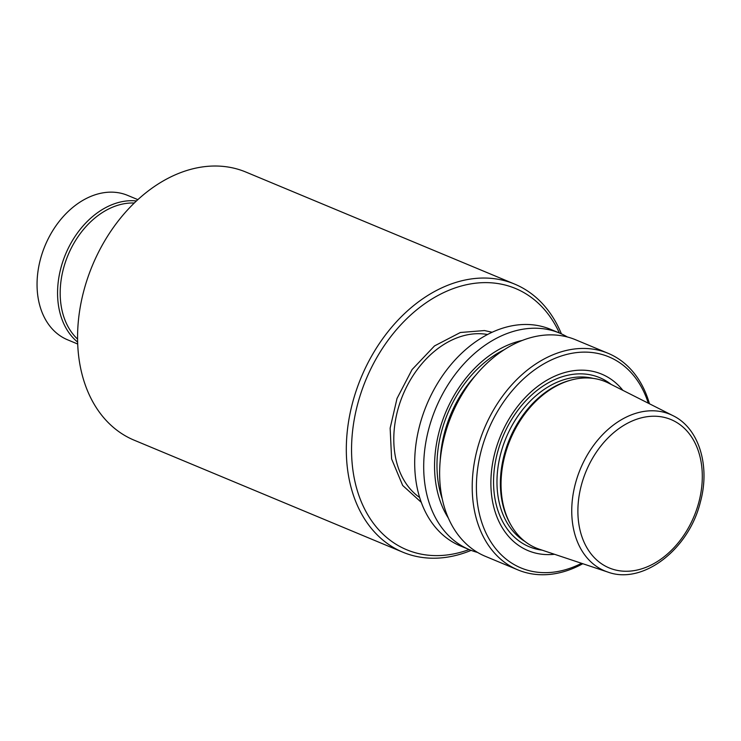 <?xml version="1.0" encoding="UTF-8"?>
<svg xmlns="http://www.w3.org/2000/svg" width="741" height="741" viewBox="0 0 741 741"><rect width="100%" height="100%" fill="white"/><g stroke="black" fill="none" stroke-linecap="round" stroke-linejoin="round"><path stroke-width="1.11" d="M421.259 502.324L402.687 485.475L391.609 458.948L390.146 428.141L397.028 398.436L412.061 369.583L434.532 345.908L460.383 332.496L484.484 330.551L492.154 332.264M471.156 550.368A145.236 105.694 -67.4 0 1 421.935 557.408A145.236 105.694 -67.4 0 1 402.845 552.193A145.236 105.694 -67.4 0 1 356.384 390.146A145.236 105.694 -67.4 0 1 495.525 278.857A145.236 105.694 -67.4 0 1 514.615 284.081A145.236 105.694 -67.4 0 1 561.409 333.876M514.615 284.081L245.873 172.051A145.236 105.694 112.6 0 0 226.792 166.836A145.236 105.694 112.6 0 0 83.752 291.037A145.236 105.694 112.6 0 0 134.112 440.163L402.845 552.193M469.118 549.553A141.512 102.99 -67.4 0 1 425.232 554.824A141.512 102.99 -67.4 0 1 357.57 404.429A141.512 102.99 -67.4 0 1 496.942 283.414A141.512 102.99 -67.4 0 1 559.39 333.005M77.573 339.1A76.342 55.556 -67.4 0 1 63.43 268.705A76.342 55.556 -67.4 0 1 134.297 203.025M136.464 200.959A78.203 56.918 112.6 0 0 60.892 268.02A78.203 56.918 112.6 0 0 77.629 342.092M137.872 199.653L127.674 195.402A78.203 56.918 112.6 0 0 117.402 192.586A78.203 56.918 112.6 0 0 40.375 259.47A78.203 56.918 112.6 0 0 67.496 339.767L77.694 344.019M673.032 415.692L608.63 383.143A90.106 65.579 112.6 0 0 570.968 380.096A90.106 65.579 112.6 0 0 504.88 455.502A90.106 65.579 112.6 0 0 510.716 524.637A90.106 65.579 112.6 0 0 539.392 549.238L607.842 572.071C642.984 585.121 689.028 549.174 700.375 502.046C710.406 465.95 699.041 428.233 673.032 415.692A84.835 61.735 112.6 0 0 575.349 483.817A84.835 61.735 112.6 0 0 607.842 572.071M570.968 380.096L569.421 380.522A88.966 64.745 112.6 0 0 504.167 454.974A88.966 64.745 112.6 0 0 509.928 523.239L510.716 524.637M622.875 390.34A95.617 69.589 112.6 0 0 552.462 377.243A95.617 69.589 112.6 0 0 494.951 452.464A95.617 69.589 112.6 0 0 554.527 554.287M648.301 403.197A114.327 83.205 112.6 0 0 564.559 355.004A114.327 83.205 112.6 0 0 481.261 450.528A114.327 83.205 112.6 0 0 581.555 563.308M649.468 403.789A117.31 85.372 112.6 0 0 608.148 353.327A117.31 85.372 112.6 0 0 477.204 449.435A117.31 85.372 112.6 0 0 517.876 569.885A117.31 85.372 112.6 0 0 582.797 563.716M608.148 353.327L575.562 339.749A117.31 85.372 112.6 0 0 444.619 435.847A117.31 85.372 112.6 0 0 485.29 556.296L517.876 569.885M522.303 340.443A107.778 78.435 112.6 0 0 439.144 431.651A107.778 78.435 112.6 0 0 448.296 517.978M567.365 336.979A117.31 85.372 112.6 0 0 559.64 333.107A117.31 85.372 112.6 0 0 428.687 429.206A117.31 85.372 112.6 0 0 469.368 549.655A117.31 85.372 112.6 0 0 477.556 552.425M559.64 333.107L550.628 329.356A117.31 85.372 112.6 0 0 419.684 425.454A117.31 85.372 112.6 0 0 460.356 545.904L469.368 549.655M487.569 334.515A89.374 65.041 112.6 0 0 485.624 334.2A89.374 65.041 112.6 0 0 402.428 396.111A89.374 65.041 112.6 0 0 419.628 497.48M698.883 502.083A80.371 58.493 112.6 0 0 660.453 416.674A80.371 58.493 112.6 0 0 581.305 485.401A80.371 58.493 112.6 0 0 619.735 570.811A80.371 58.493 112.6 0 0 698.883 502.083M593.05 378.364A88.966 64.745 112.6 0 0 500.759 453.548A88.966 64.745 112.6 0 0 525.026 541.532M611.195 384.44A91.588 66.653 112.6 0 0 497.452 452.695A91.588 66.653 112.6 0 0 542.116 550.146M475.657 375.326A102.406 74.535 112.6 0 0 444.489 432.8A102.406 74.535 112.6 0 0 440.237 460.291M504.297 349.687A104.648 76.156 112.6 0 0 441.432 431.975A104.648 76.156 112.6 0 0 442.182 498.674"/></g></svg>
